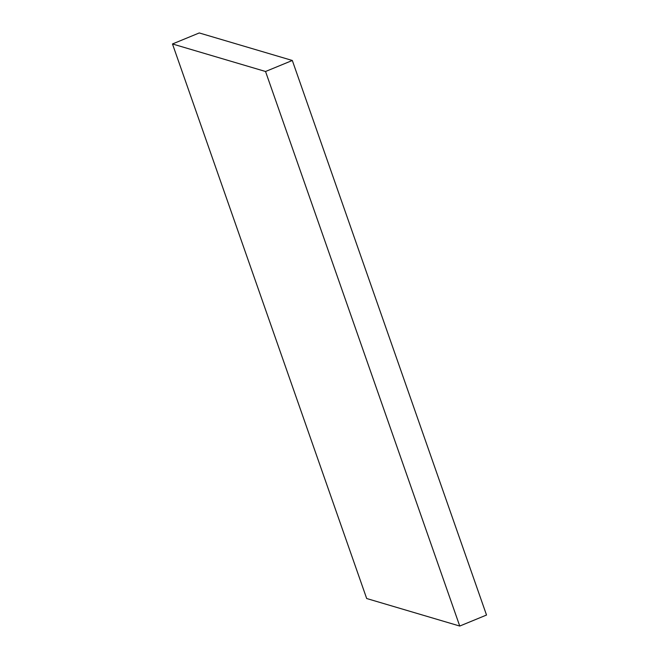 <?xml version="1.0" encoding="UTF-8"?>
<svg xmlns="http://www.w3.org/2000/svg" width="659" height="659" viewBox="0 0 659 659"><rect width="100%" height="100%" fill="white"/><g stroke="black" fill="none" stroke-linecap="round" stroke-linejoin="round"><path stroke-width="0.99" d="M459.743 626.05L486.523 615.036L292.316 60.48L199.257 32.95L172.477 43.964L366.684 598.52L459.743 626.05L265.544 71.493L172.477 43.964M292.316 60.48L265.544 71.493"/></g></svg>
